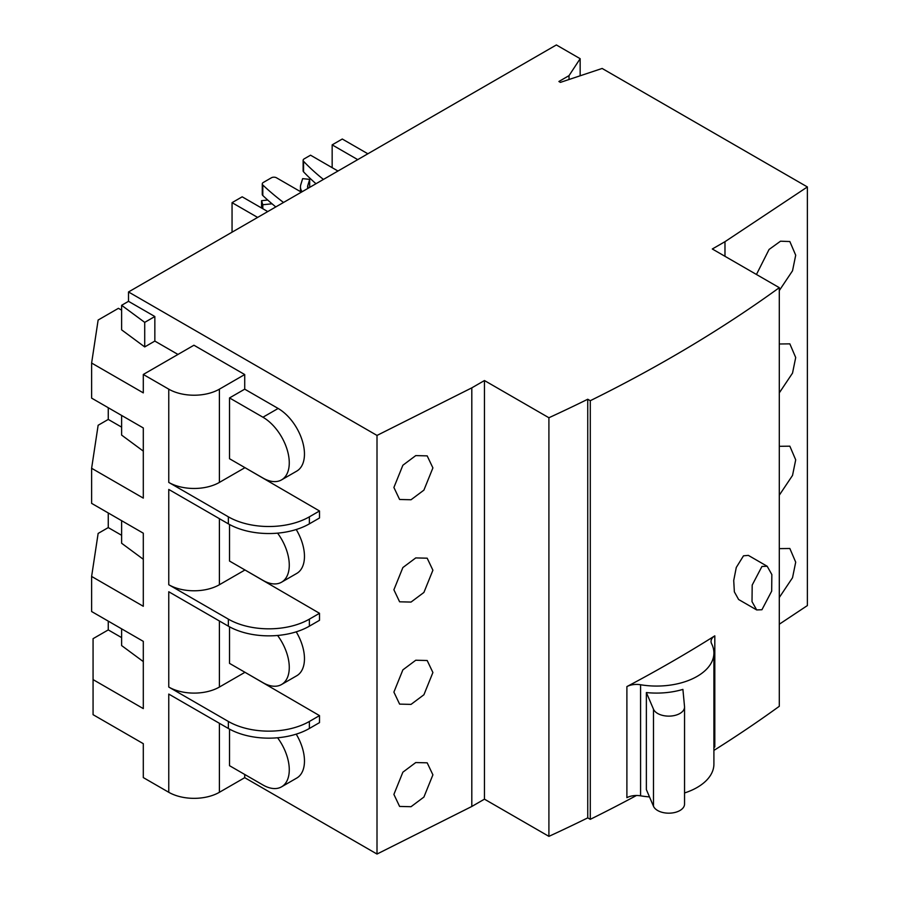 <?xml version="1.0" encoding="UTF-8"?>
<svg xmlns="http://www.w3.org/2000/svg" width="899" height="899" viewBox="0 0 899 899"><rect width="100%" height="100%" fill="white"/><g stroke="black" fill="none" stroke-linecap="round" stroke-linejoin="round"><path stroke-width="1.35" d="M713.907 653A57.289 33.072 180 0 1 640.582 684.746A14.317 8.271 0 0 0 626.895 686.589A1432.118 826.833 0 0 0 714.806 635.84A14.317 8.271 0 0 0 711.042 641.425A14.317 8.271 0 0 0 711.615 643.74A57.289 33.072 180 0 1 713.907 653L713.907 764.083A57.289 33.072 180 0 1 684.544 792.963M649.483 796.896A57.289 33.072 180 0 1 640.582 795.829A14.317 8.271 0 0 0 626.895 797.671L626.895 686.589M646.37 692.556A57.289 33.072 0 0 0 682.903 689.398L684.521 706.535A15.755 9.091 180 0 1 684.544 707.03A15.755 9.091 180 0 1 670.688 716.065A15.755 9.091 180 0 1 653.494 709.21L646.37 692.556L646.37 789.603L653.494 806.268A15.755 9.091 180 0 0 670.688 813.112A15.755 9.091 180 0 0 684.544 804.088A15.755 9.091 180 0 0 684.521 803.594M714.806 635.84L714.806 746.923A14.317 8.271 0 0 0 713.907 747.552M767.184 566.258L748.35 555.38L743.495 555.818L736.281 567.46L733.719 580.496L734.359 591.857L738.618 599.509L756.688 609.938L761.936 609.736L771.679 591.137L771.848 574.562L767.184 566.258L761.936 566.471L752.193 585.069L752.014 601.633L756.688 609.938M393.897 692.095L399.606 704.119L411.034 704.389L423.912 694.758L432.902 672.519L427.182 660.507L415.754 660.237L402.876 669.867L393.897 692.095M393.897 794.413L399.606 806.437L411.034 806.706L423.912 797.065L432.902 774.837L427.182 762.824L415.754 762.554L402.876 772.185L393.897 794.413M393.897 487.472L399.606 499.484L411.034 499.754L423.912 490.124L432.902 467.896L427.182 455.872L415.754 455.602L402.876 465.244L393.897 487.472M393.897 589.789L399.606 601.802L411.034 602.072L423.912 592.441L432.902 570.213L427.182 558.189L415.754 557.919L402.876 567.55L393.897 589.789M779.298 392.874L792.525 373.107L795.705 357.532L789.85 343.856L779.298 343.991M779.298 495.192L792.525 475.425L795.705 459.85L789.85 446.174L779.298 446.309M779.298 290.557L792.525 270.79L795.705 255.215L789.85 241.539L780.512 241.202L769.072 249.461L756.452 274.476M779.298 597.509L792.525 577.742L795.705 562.167L789.85 548.491L779.298 548.626M144.717 322.37L121.623 305.3L121.623 329.854L144.717 346.924L154.842 341.081L154.842 316.527L144.717 322.37L144.717 346.924M121.623 305.3L128.512 301.322L128.512 291.961L377.007 435.431L471.806 387.851L484.46 380.547L548.907 417.743A1428.545 824.765 0 0 0 587.744 399.246L590.283 400.707A1432.118 826.833 0 0 0 779.298 287.669L712.311 248.989L724.976 241.685L807.381 186.947L602.139 68.459L560.414 82.371L558.897 81.494L569.022 75.64L580.158 58.693L556.369 44.95L128.512 291.961M275.802 206.927A355.88 205.466 180 0 1 262.8 195.51A3.585 2.068 180 0 1 262.272 194.431L262.272 183.913A3.585 2.068 0 0 0 262.8 184.992A355.88 205.466 0 0 0 283.522 202.477M301.379 192.161L276.465 177.788A3.585 2.068 0 0 0 271.397 177.788L263.328 182.452A3.585 2.068 0 0 0 262.272 183.913M315.987 183.733A300.03 173.215 180 0 1 303.57 171.844A3.585 2.068 180 0 1 303.132 170.844L303.132 160.325A3.585 2.068 0 0 0 303.57 161.314A300.03 173.215 0 0 0 323.438 179.429M337.979 171.035L310.537 155.19L304.177 158.865A3.585 2.068 0 0 0 303.132 160.325M779.298 624.221L807.381 605.566L807.381 186.947M281.567 479.875A37.23 21.497 -120 0 0 287.264 450.039A37.23 21.497 -120 0 0 262.946 417.226L229.526 397.931L229.526 458.737L262.946 478.032A37.23 21.497 -120 0 0 281.567 479.875L296.749 471.11A37.23 21.497 -120 0 0 302.457 441.274A37.23 21.497 -120 0 0 278.139 408.461L244.719 389.166L244.719 374.546L193.937 345.227L143.301 374.467L143.301 392.874L91.619 363.039L91.619 398.122L143.301 427.958L143.301 498.113L91.619 468.278L91.619 503.361L143.301 533.197L143.301 606.286L91.619 576.439L91.619 611.522L143.301 641.358L143.301 708.603L93.069 679.599L93.069 714.683L143.301 743.675L143.301 777.59L168.765 792.289L168.765 694.073L228.357 728.471L228.357 721.459L168.765 687.05L168.765 591.756L228.357 626.165L228.357 619.141L168.765 584.732L168.765 489.438L228.357 523.847L228.357 516.824L168.765 482.415L168.765 389.166L143.301 374.467M228.357 516.824A57.289 33.072 0 0 0 309.38 516.824L309.38 523.847L319.505 517.993L319.505 510.98L244.719 467.514M229.526 524.499L229.526 561.055L262.946 580.349A37.23 21.497 -120 0 0 281.567 582.192L296.749 573.427A37.23 21.497 -120 0 0 296.221 529.522M228.357 619.141A57.289 33.072 0 0 0 309.38 619.141L309.38 626.165L319.505 620.31L319.505 613.298L244.719 569.831M229.526 626.817L229.526 663.372L262.946 682.667A37.23 21.497 -120 0 0 281.567 684.51L296.749 675.745A37.23 21.497 -120 0 0 296.221 631.84M228.357 721.459A57.289 33.072 0 0 0 309.38 721.459L309.38 728.471L319.505 722.627L319.505 715.615L244.719 672.149M229.526 729.134L229.526 765.69L262.946 784.984A37.23 21.497 -120 0 0 281.567 786.827L296.749 778.062A37.23 21.497 -120 0 0 296.221 734.146M219.401 723.302L219.401 792.289L244.719 777.68L244.719 774.455M244.719 777.68L377.007 854.05L377.007 435.431M128.512 301.322L154.842 316.527M177.98 354.442L154.842 341.081M229.526 397.931L244.719 389.166M168.765 389.166A35.803 20.666 0 0 0 219.401 389.166L244.719 374.546M219.401 389.166L219.401 482.415L244.719 467.806M219.401 518.667L219.401 584.732L244.719 570.123M219.401 620.984L219.401 687.05L244.719 672.441M121.623 628.851L121.623 645.572L143.301 661.597M121.623 520.678L121.623 543.254L143.301 559.279M121.623 415.439L121.623 435.094L143.301 451.118M713.907 750.418A1432.118 826.833 0 0 0 779.298 706.288L779.298 287.669M377.007 854.05L471.806 806.47L484.46 799.166L548.907 836.362A1428.545 824.765 0 0 0 587.744 817.865L590.283 819.326L590.283 400.707M590.283 819.326A1432.118 826.833 0 0 0 636.447 795.503M587.744 817.865L587.744 399.246M548.907 836.362L548.907 417.743M484.46 799.166L484.46 380.547M471.806 806.47L471.806 387.851M580.158 75.786L580.158 58.693M569.022 79.494L569.022 75.64M724.976 256.305L724.976 241.685M219.401 792.289A35.803 20.666 180 0 1 168.765 792.289M309.38 516.824L319.505 510.98M219.401 482.415A35.803 20.666 180 0 1 168.765 482.415M121.623 310.166L118.421 308.323L98.137 320.033L91.619 363.039M93.069 679.599L93.069 638.672L108.262 629.907L108.262 621.13M91.619 576.439L98.137 533.433L108.262 527.589L108.262 512.969M91.619 468.278L98.137 425.272L108.262 419.428L108.262 407.73M121.623 427.137L108.262 419.428M121.623 535.298L108.262 527.589M121.623 637.616L108.262 629.907M309.38 728.471A57.289 33.072 180 0 1 228.357 728.471M309.38 721.459L319.505 715.615M219.401 687.05A35.803 20.666 180 0 1 168.765 687.05M309.38 626.165A57.289 33.072 180 0 1 228.357 626.165M309.38 619.141L319.505 613.298M219.401 584.732A35.803 20.666 180 0 1 168.765 584.732M309.38 523.847A57.289 33.072 180 0 1 228.357 523.847M281.567 786.827A37.23 21.497 -120 0 0 277.589 737.776M281.567 684.51A37.23 21.497 -120 0 0 277.589 635.458M281.567 582.192A37.23 21.497 -120 0 0 277.589 533.141M332.158 167.675L332.158 144.863L342.283 139.019L367.86 153.785M332.158 144.863L357.735 159.629M232.054 232.189L232.054 202.657L257.631 217.423M232.054 202.657L242.179 196.814L267.756 211.58M307.851 188.43A14.317 8.271 180 0 1 307.604 186.902A14.317 8.271 180 0 1 307.829 185.464L309.683 179.362L302.637 178.643L300.772 184.745A21.486 12.406 0 0 0 300.446 186.902A21.486 12.406 0 0 0 302.143 191.723M309.683 179.362L309.683 187.363M267.745 200.05L261.564 200.679L261.564 208.006M261.564 200.679L262.8 204.747L262.8 208.714M262.8 204.747L272.06 203.803M640.582 684.746L640.582 795.829M653.494 709.21L653.494 806.268M262.8 195.51L262.8 184.992M303.57 171.844L303.57 161.314M262.946 417.226L278.139 408.461M307.829 185.464L307.829 188.34M684.544 707.03L684.544 804.088M300.446 186.902L300.446 191.633"/></g></svg>
